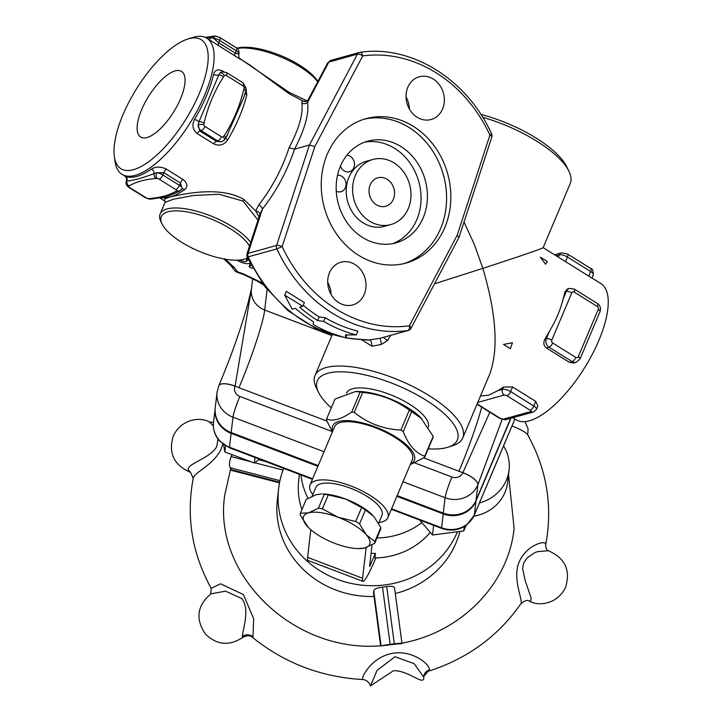 <?xml version="1.0" encoding="UTF-8"?>
<svg xmlns="http://www.w3.org/2000/svg" width="722" height="722" viewBox="0 0 722 722"><rect width="100%" height="100%" fill="white"/><g stroke="black" fill="none" stroke-linecap="round" stroke-linejoin="round"><path stroke-width="1.08" d="M249.776 64.953L288.791 93.526L302.256 100.638L301.832 103.002C303.321 113.778 299.079 128.669 289.116 147.676C282.085 168.912 271.968 188 258.774 204.94L255.687 210.914L243.991 199.561C221.122 185.771 183.993 193.776 170.004 197.016L165.518 198.586L164.21 200.454L164.842 201.023L159.878 197.945M159.228 179.236L175.789 189.552A2.112 0.749 22.9 0 1 176.682 190.644A4.224 3.944 17.3 0 0 182.125 188.604A6.336 2.247 -157.1 0 0 179.444 185.328L162.883 175.013L163.858 172.693L156.638 172.729A4.224 2.527 96.4 0 0 157.143 178.478A2.112 0.749 22.9 0 1 159.228 179.236A4.224 1.615 -58.1 0 0 162.883 175.013A6.336 2.247 -157.1 0 0 156.638 172.729L154.183 173.551C142.775 177.901 133.696 180.428 126.937 181.114A4.224 3.89 112.6 0 0 125.375 176.267L122.009 174.354A80.205 30.613 -58.1 0 0 190.391 122.451A80.205 30.613 -58.1 0 0 206.799 38.194A80.205 30.613 -58.1 0 0 193.586 37.192A80.205 30.613 -58.1 0 0 192.287 37.58L187.512 39.132A75.981 28.997 121.9 0 1 188.74 38.762A75.981 28.997 121.9 0 1 185.067 120.565A75.981 28.997 121.9 0 1 114.347 156.629A75.981 28.997 121.9 0 1 136.476 88.878A75.981 28.997 121.9 0 1 187.512 39.132M161.475 197.72A80.205 30.613 -58.1 0 0 170.004 197.007A80.205 30.613 -58.1 0 0 184.67 189.624C188.099 186.583 187.53 183.189 182.964 179.435L166.403 169.119C160.708 166.475 155.753 166.439 151.548 169.002A80.205 30.613 121.9 0 1 125.375 176.267M206.799 38.194L239.866 58.969M207.719 38.762A4.224 3.89 112.6 0 0 211.645 37.517L213.459 38.203A4.224 2.527 96.4 0 1 215.977 36.118L219.822 37.499A4.224 1.615 121.9 0 1 219.705 40.486L236.265 50.802A6.336 2.247 22.9 0 1 238.946 54.078A4.224 3.944 17.3 0 0 239.072 53.744L238.946 54.096C238.395 56.388 238.946 58.103 240.597 59.24L249.821 64.98M114.347 156.629L115.06 161.602A80.205 30.613 -58.1 0 0 122.009 174.354M245.128 92.921A4.224 2.59 -166.8 0 0 246.743 94.907L246.112 89.059M223.847 71.649L223.432 71.388C218.279 68.743 215.012 69.709 213.622 74.276A80.205 30.613 121.9 0 1 194.651 119.184C191.727 124.852 192.566 129.644 197.169 133.561L213.73 143.877C219.389 146.376 224.073 145.023 227.773 139.806A80.205 30.613 -58.1 0 0 246.743 94.907M318.185 465.618L231.175 432.568A25.324 23.555 -173.4 0 1 215.237 407.831L217.024 392.416L218.811 385.701A16.886 5.993 22.9 0 1 235.083 386.108L251.464 288.962M403.02 481.745L445.077 497.72A25.324 23.555 6.6 0 0 477.856 484.859L477.901 484.769A16.886 5.993 -157.1 0 0 462.901 472.639L462.865 472.729A8.438 7.852 -173.4 0 1 451.936 477.016L414.906 462.955M489.814 412.199L462.901 472.639A84.429 78.517 6.6 0 1 458.939 471.24A63.319 6.092 110.8 0 0 481.727 407.163M510.689 418.318L476.069 500.265A25.324 23.555 -173.4 0 1 443.281 513.134L397.163 495.617M256.337 280.506L263.683 285.082M448.118 447.189L453.028 445.591A80.205 28.447 -157.1 0 0 462.748 437.983A80.205 28.447 -157.1 0 0 415.105 387.66A80.205 28.447 -157.1 0 0 325.938 367.588A80.205 28.447 -157.1 0 0 314.982 375.566A80.205 28.447 -157.1 0 0 316.308 387.84L318.582 392.47A75.981 26.949 22.9 0 1 327.707 373.283A75.981 26.949 22.9 0 1 424.536 399.239A75.981 26.949 22.9 0 1 448.118 447.189A75.981 26.949 22.9 0 1 428.236 448.795M434.509 283.818L482.883 268.34C496.303 314.025 498.631 349.177 489.859 373.797L462.748 437.983M361.496 339.611L371.857 346.226L381.36 344.448L387.777 340.351L390.566 335.396M331.29 407.849A75.981 26.949 22.9 0 1 318.582 392.47M346.488 393.192L346.497 393.165A44.322 15.722 22.9 0 1 352.553 388.752A44.322 15.722 22.9 0 1 401.152 399.501A44.322 15.722 22.9 0 1 428.345 427.135M424.617 457.378L433.038 437.442A52.769 18.718 -157.1 0 0 433.164 436.332L420.592 417.533A44.322 15.722 -157.1 0 0 408.047 407.867A44.322 15.722 -157.1 0 0 359.033 391.532L355.594 391.486L335.008 399.049L326.588 418.986C332.86 421.657 341.244 419.329 351.749 412A52.769 18.718 22.9 0 1 354.249 412.37C367.688 423.282 383.229 429.184 400.89 430.086A52.769 18.718 22.9 0 1 402.091 430.826A52.769 18.718 22.9 0 1 403.264 431.566C408.309 444.797 415.466 453.037 424.744 456.268A52.769 18.718 22.9 0 1 424.617 457.378L410.249 464.643M421.919 418.859L411.684 411.63A52.769 18.718 -157.1 0 0 410.511 410.89A52.769 18.718 -157.1 0 0 409.311 410.15C395.557 400.015 380.007 394.104 362.67 392.443A52.769 18.718 -157.1 0 0 360.17 392.064L355.594 391.486M332.427 431.9L326.452 420.096A52.769 18.718 22.9 0 1 326.588 418.986M410.529 463.975A44.322 15.722 -157.1 0 0 395.755 436.954A44.322 15.722 -157.1 0 0 350.829 420.845A44.322 15.722 -157.1 0 0 332.752 431.124M351.749 412L360.17 392.064M362.67 392.443L354.249 412.37M400.89 430.086L409.311 410.15M411.684 411.63L403.264 431.566M424.744 456.268L433.164 436.332M310.045 484.877L334.62 426.711A42.21 14.972 22.9 0 1 340.387 422.505A42.21 14.972 22.9 0 1 387.317 433.074A42.21 14.972 22.9 0 1 412.388 459.562L387.822 517.737A42.21 14.972 -157.1 0 0 362.742 491.249A42.21 14.972 -157.1 0 0 315.812 480.681A42.21 14.972 -157.1 0 0 310.045 484.877A42.21 14.972 -157.1 0 0 312.807 494.615M378.915 522.538A42.21 14.972 -157.1 0 0 387.822 517.737M312.157 496.149L315.875 487.35A35.883 12.725 22.9 0 1 343.455 485.852A35.883 12.725 22.9 0 1 378.608 505.743A35.883 12.725 22.9 0 1 381.983 515.273L378.599 523.297M308.429 527.529L300.181 515.039A40.098 14.223 22.9 0 1 300.388 513.261L308.493 512.864A35.883 12.725 -157.1 0 0 306.967 525.959A35.883 12.725 -157.1 0 0 308.474 527.574A35.883 12.725 -157.1 0 0 335.125 543.495A35.883 12.725 -157.1 0 0 358.311 548.621A35.883 12.725 -157.1 0 0 364.8 547.926A35.883 12.725 -157.1 0 0 366.325 534.831L374.88 541.554A40.098 14.223 22.9 0 1 374.673 543.332L380.584 529.352A40.098 14.223 -157.1 0 0 380.792 527.574L374.005 516.645L365.44 509.922A40.098 14.223 -157.1 0 0 361.623 507.548L345.847 499.119L328.293 494.886A40.098 14.223 -157.1 0 0 324.277 494.29L322.662 493.983A35.883 12.725 22.9 0 1 345.847 499.119A35.883 12.725 22.9 0 1 372.498 515.039A35.883 12.725 22.9 0 1 372.543 515.084M482.693 117.307A80.205 28.447 22.9 0 1 568.936 171.204A80.205 28.447 22.9 0 1 570.254 183.478L543.143 247.673C540.904 249.108 520.815 255.994 482.883 268.34L474.264 244.298L464.029 222.051M568.936 171.204L566.653 166.574A75.981 26.949 -157.1 0 0 480.861 114.401M591.959 278.042L600.939 283.629A80.205 30.613 121.9 0 1 584.522 367.895A80.205 30.613 121.9 0 1 516.149 419.789L512.819 417.722M480.536 395.864L488.406 395.286L497.9 390.647A80.205 30.613 -58.1 0 0 503.496 387.019L512.593 386.974L535.778 401.414L537.845 406.152L536.491 409.365A6.336 2.247 -157.1 0 0 533.829 406.017L510.653 391.577A6.336 2.247 -157.1 0 0 502.503 389.366A4.224 3.601 74.5 0 0 504.281 395.06A2.112 0.749 22.9 0 1 506.997 395.8A4.224 1.615 -58.1 0 0 510.653 391.577L512.593 386.974M591.453 277.817L543.152 247.646M593.484 327.084L586.535 343.537M549.695 330.784L546.364 338.672A6.336 5.406 74.5 0 0 549.027 347.219L572.212 361.659A6.336 5.406 74.5 0 0 576.21 362.309L573.909 362.949L569.523 362.408L546.346 347.968C543.567 345.612 543.115 342.643 544.993 339.051A80.205 30.613 -58.1 0 0 549.695 330.784C556.039 320.207 560.48 309.711 562.998 299.296A80.205 30.613 -58.1 0 0 564.956 291.787L567.302 289.044L569.604 288.403A6.336 5.406 74.5 0 0 566.328 291.408A4.224 1.498 22.9 0 1 571.761 292.879A2.112 1.805 -105.5 0 1 574.18 292.094A4.224 1.615 -58.1 0 0 574.297 289.098L569.604 288.403M512.421 342.742L510.391 348.717L503.478 344.421L512.421 342.742L503.478 344.421M547.249 261.463L545.588 264.225L540.336 257.158L547.249 261.463M259.884 282.347L262.709 283.755M262.041 282.834L244.045 274.17L237.502 271.779A8.438 1.931 107.8 0 0 237.998 272.546A8.438 1.931 107.8 0 0 238.098 272.573M233.784 269.532L230.823 265.525A8.438 6.769 143.5 0 1 230.814 265.497A8.438 6.769 143.5 0 0 234.542 267.781L237.502 271.779A8.438 6.769 143.5 0 1 233.784 269.532A8.438 8.438 0 0 0 237.998 272.555L243.946 274.712L244.045 274.17M540.336 257.158L545.588 264.225M317.888 466.313L231.085 433.335A25.324 23.555 -173.4 0 1 215.147 408.598A25.324 23.555 -173.4 0 1 215.192 408.21M510.95 418.237L475.978 501.041A25.324 23.555 -173.4 0 1 443.2 513.902L396.865 496.312M464.282 526.546L463.777 530.905L432.505 535.011L419.69 520.048M466.069 525.39L463.777 530.905M432.505 535.011L433.633 525.345M225.544 445.898L224.831 451.981L223.594 444.635M255.019 457.504L254.379 463.028L224.831 451.981M259.541 459.219L254.379 463.028M372.038 544.848L369.592 566.544L375.458 553.377L374.917 557.998A73.87 68.707 -173.4 0 0 430.276 532.412M310.812 529.731L307.599 557.366A42.21 4.061 110.8 0 0 307.969 560.471L362.958 581.354A42.21 4.061 -69.2 0 1 362.588 578.25L366.162 547.502M375.873 557.971A42.21 4.061 -69.2 0 1 362.958 581.354M371.054 553.341A73.87 68.707 6.6 0 0 375.458 553.377M301.931 509.606A73.87 68.707 -173.4 0 1 298.673 480.708L299.413 474.363M300.948 474.95A73.87 68.707 6.6 0 0 308.023 498.27M376.938 537.971A73.87 68.707 6.6 0 0 421.865 522.593M283.683 468.388A92.867 86.369 6.6 0 0 278.647 488.523A92.867 86.369 6.6 0 0 349.006 582.925A92.867 86.369 6.6 0 0 457.45 531.735M459.914 531.419A92.867 86.369 -173.4 0 1 395.331 593.511M374.05 596.462A92.867 86.369 -173.4 0 1 277.392 499.317L278.647 488.523M373.626 592.997L373.725 590.795C374.402 588.953 377.335 587.726 382.525 587.121L386.694 586.589C391.757 585.903 394.383 586.426 394.573 588.159L401.946 643.14M384.591 645.513L382.164 645.721A8.438 0.632 -7.6 0 1 390.151 644.349L394.32 643.816A8.438 0.632 -7.6 0 1 401.486 643.284C397.109 643.979 397.217 644.096 401.793 643.654M382.164 645.721L381.081 645.91M232.015 454.661L231.184 456.638A8.438 3.023 104.5 0 0 229.497 465.464L230.21 467.766L279.955 480.662M230.21 467.766L230.968 469.616A8.438 3.023 104.5 0 0 231.915 470.518L279.513 482.856M209.452 421.982L209.533 422.018C200.156 416.468 181.005 419.139 173.316 436.007C168.091 452.956 173.867 465.103 190.617 472.459L193.207 478.451C193.478 472.513 213.604 465.392 221.212 448.903L222.791 444.03M423.751 677.245L423.76 676.397L429.328 669.926C430.339 663.861 408.399 646.614 386.234 655.062C369.123 660.946 359.908 679.826 363.166 679.555C366.668 680.142 369.104 682.254 370.494 685.9L377.046 670.422L395.033 656.731L414.157 663.653L423.742 677.2L423.796 678.337C422.884 685.322 408.092 670.16 393.409 670.729L370.494 685.9M511.979 425.98C520.273 429.202 525.517 432.144 527.701 434.797L528.044 429.283M527.71 434.806C546.933 469.733 552.926 506.429 545.679 544.902L545.706 544.713C546.942 538.973 523.685 545.399 517.836 565.75C513.604 582.293 523.251 600.912 520.86 603.763C498.162 636.308 467.224 658.834 428.056 671.343M242.466 637.607C229.226 646.226 216.898 645.071 205.472 634.124C195.247 619.097 197.043 605.677 210.869 593.872L225.499 591.156L241.59 598.448C250.525 608.953 242.475 630.216 242.412 636.407L242.457 637.598C246.807 635.17 250.299 635.216 252.935 637.716L253.675 618.853L243.431 594.612L220.589 583.791L211.203 588.358C191.98 553.431 185.987 516.735 193.234 478.262M520.86 603.772C524.578 600.569 527.421 599.693 529.37 601.137L530.769 601.101L531.121 598.006L525.174 580.488L522.575 568.611L523.712 562.871L527.105 557.871L534.623 552.745L537.348 551.68L548.287 550.715M528.188 429.184L525.038 421.612M217.954 439.039L216.835 446.304C210.986 458.145 188.307 462.838 188.072 469.652L190.581 472.441M209.533 422.018L213.396 426.016M307.401 100.683A4.224 4.097 51.3 0 1 302.265 100.638L303.736 101.27L307.392 100.692L308.222 99.699L327.617 62.994L328.808 62.083L357.417 54.132A4.224 1.634 27.8 0 1 362.706 55.919A4.224 2.184 -97.7 0 0 360.016 52.327A4.224 2.184 -97.7 0 0 359.863 52.354A4.224 3.601 74.5 0 0 359.457 52.444A4.224 3.601 74.5 0 0 357.417 54.132L309.395 145.041L294.558 149.156C304.846 129.229 309.187 113.607 307.563 102.298L308.565 99.176M301.832 103.002A4.224 3.754 170.1 0 0 307.563 102.298L328.808 62.083A4.224 3.601 74.5 0 1 330.847 60.386A4.224 3.601 74.5 0 0 330.847 60.386A4.224 3.601 74.5 0 1 331.254 60.296M289.116 147.676L294.558 149.156C287.058 171.34 276.373 191.276 262.501 208.965A4.224 1.742 -141.4 0 0 258.774 204.94M258.999 216.997L255.687 210.914A4.224 2.482 -165.1 0 1 259.848 214.416M408.372 330.45A4.224 4.224 0 0 0 410.971 328.357A4.224 1.634 -152.2 0 0 409.356 325.793A137.189 117.099 -105.5 0 1 282.158 246.59L276.851 248.891A4.224 3.601 -105.5 0 1 276.607 245.435L247.998 253.386L262.501 208.965L259.947 214.091L246.897 254.063L247.998 253.386A4.224 3.601 74.5 0 0 248.242 256.833L276.851 248.891A141.413 120.7 74.5 0 0 407.957 330.532A4.224 3.601 74.5 0 0 408.372 330.45L379.673 338.392L367.778 340.071M409.392 109.04A22.165 18.916 74.5 0 0 406.035 96.965M194.651 119.184L199.064 121.684L198.09 124.825A6.336 5.406 74.5 0 0 201.257 130.664L217.818 140.97A6.336 5.406 74.5 0 0 221.789 141.629M221.501 141.692L216.465 141.35L199.904 131.034L198.09 124.825A4.224 0.632 178.9 0 1 203.857 124.491L204.082 122.966C208.135 106.026 214.642 90.62 223.612 76.74A4.224 1.606 -153 0 0 218.811 74.935L199.064 121.684A4.224 1.372 18.9 0 1 204.082 122.966M223.567 140.7A4.224 2.049 -129.7 0 0 223.955 140.501A4.224 2.049 -129.7 0 0 223.973 140.492A4.224 2.049 -129.7 0 0 223.387 136.657A2.112 1.805 -105.5 0 1 221.474 136.747A4.224 1.615 121.9 0 1 217.818 140.97L216.465 141.35A4.224 1.615 -58.1 0 0 213.73 143.877M225.986 137.794L243.747 97.542L245.679 91.27A4.224 1.372 -161.1 0 0 245.679 91.27A4.224 1.372 -161.1 0 0 243.801 89.311C239.749 106.251 233.242 121.666 224.28 135.546A4.224 1.606 27 0 1 225.914 138.055A4.224 1.606 27 0 1 225.715 138.281M245.679 91.27L246.121 88.301L243.088 82.849A4.224 1.615 121.9 0 1 242.971 85.846A2.112 1.805 -105.5 0 1 244.036 87.795A4.224 0.632 -1.1 0 1 246.13 88.301A4.224 0.632 -1.1 0 1 246.13 88.346M243.088 82.849L226.528 72.543L221.834 71.839A6.336 5.406 74.5 0 0 220.075 72.76A4.224 2.049 50.3 0 1 224.497 75.629A2.112 1.805 -105.5 0 1 226.41 75.53L242.971 85.846M221.834 71.839L220.093 72.751L218.811 74.935A4.224 2.59 -166.8 0 1 213.622 74.276M238.946 54.078L235.282 53.13L218.721 42.815L213.459 38.212A6.336 2.247 22.9 0 1 219.705 40.486L218.721 42.815A4.224 1.615 -58.1 0 0 218.522 45.739M205.517 37.499L211.645 37.517A4.224 3.475 -100.5 0 1 213.64 36.172A4.224 3.475 -100.5 0 1 213.649 36.172A4.224 3.475 -100.5 0 1 213.73 36.163M239.072 53.744A4.224 3.944 17.3 0 0 239.072 53.735C238.865 49.872 237.962 47.896 236.383 47.805A4.224 1.615 121.9 0 1 236.265 50.802L235.282 53.13A4.224 1.615 -58.1 0 0 235.074 56.054M129.554 187.476A4.224 1.615 121.9 0 1 128.859 187.422L145.42 197.738A4.224 1.615 -58.1 0 0 146.115 197.792L129.554 187.476A2.112 0.749 22.9 0 1 128.66 186.384A4.224 3.944 -162.7 0 1 126.296 181.159L126.937 181.114A4.224 3.709 68.5 0 0 129.103 185.969C135.628 181.944 144.608 179.444 156.051 178.487A4.224 3.475 -100.5 0 1 154.183 173.551A4.224 2.924 55.2 0 0 151.548 169.002M128.859 187.422L126.837 185.563L126.07 183.821L126.169 181.502A4.224 3.944 -162.7 0 1 126.169 181.484L126.296 181.132C126.846 178.875 126.296 177.161 124.644 175.997M149.319 199.119A4.224 2.527 -83.6 0 1 149.264 199.11A4.224 2.527 -83.6 0 1 148.2 198.55A2.112 0.749 22.9 0 1 146.115 197.792M179.57 191.249A4.224 3.709 -111.5 0 1 179.318 191.357A4.224 3.709 -111.5 0 1 176.24 191.059C169.715 195.093 160.735 197.584 149.292 198.541A4.224 3.475 79.5 0 0 151.593 199.064A4.224 3.475 79.5 0 0 151.602 199.055A4.224 3.475 79.5 0 0 151.647 199.046M151.602 199.055L166.674 196.745L179.309 191.357L182.034 188.83M175.789 189.552A4.224 1.615 121.9 0 0 179.444 185.328L180.419 183L182.134 188.541M184.67 189.624A4.224 2.924 55.2 0 0 181.827 189.218M250.687 242.475A50.657 17.969 -157.1 0 0 201.447 212.602A50.657 17.969 -157.1 0 0 160.131 213.992L165.013 202.422L173.271 199.236L193.523 195.481L219.037 194.263L243.025 201.068L257.989 220.093M247.411 257.907A48.545 17.22 22.9 0 1 244.857 259.008L247.321 258.214A50.657 17.969 -157.1 0 0 247.529 258.142M160.131 213.992A50.657 17.969 -157.1 0 0 160.97 221.735L162.107 224.055A48.545 17.22 22.9 0 1 194.408 213.459A48.545 17.22 22.9 0 1 249.496 246.121M244.857 259.008A48.545 17.22 22.9 0 1 244.117 259.234A48.545 17.22 22.9 0 1 198.622 251.075A48.545 17.22 22.9 0 1 162.107 224.055M307.094 100.899L288.999 92.236L239.623 58.383M237.231 48.41A50.657 17.969 22.9 0 1 317.707 81.748M317.915 81.36A48.545 17.22 -157.1 0 0 280.452 55.468A48.545 17.22 -157.1 0 0 236.969 48.212M225.724 138.407L227.773 139.806M247.393 258.187L245.976 261.545A3.971 1.408 -157.1 0 0 246.662 261.111A3.971 1.408 -157.1 0 0 246.635 260.579L248.404 259.974M252.664 268.106L252.655 268.106A2.022 0.713 22.9 0 1 250.408 267.6A2.022 0.713 22.9 0 1 249.207 266.328A2.022 0.713 22.9 0 1 249.478 266.129L251.301 265.624M249.992 263.124A9.359 3.321 22.9 0 1 237.944 260.75A9.359 3.321 22.9 0 1 236.978 260.173M239.695 260.019A5.316 1.886 -157.1 0 0 245.976 261.545M442.586 108.968A22.165 18.916 -105.5 0 1 431.124 119.5A22.165 18.916 -105.5 0 1 406.964 103.21A22.165 18.916 -105.5 0 1 419.265 76.794A22.165 18.916 -105.5 0 1 439.536 84.97A22.165 18.916 -105.5 0 1 442.586 108.968M371.857 346.226A4.224 1.254 81.1 0 0 369.926 340.044L355.332 338.961A141.413 120.7 -105.5 0 1 345.757 337.634M381.36 344.448A4.224 0.704 79.6 0 0 379.673 338.392L407.957 330.532A4.224 2.184 82.3 0 0 409.356 325.793L457.225 235.192L459.021 237.394L410.971 328.357M387.777 340.351A4.224 1.327 29.7 0 1 383.562 337.336M346.912 334.9L345.657 337.86L345.558 334.882L356.253 334.918A145.636 124.31 -105.5 0 1 323.745 321.425L317.68 320.559A145.636 124.31 -105.5 0 1 299.621 307.157L302.798 306.281L284.721 295.136L292.202 309.224L295.388 308.339A145.636 124.31 74.5 0 0 313.447 321.741L313.149 324.368A145.636 124.31 74.5 0 0 345.657 337.86L354.547 339.033A8.438 4.188 -84.7 0 0 355.332 338.961M314.837 146.521L309.395 145.041L276.607 245.435A4.224 1.354 -161.9 0 1 282.158 246.59L314.837 146.521L362.706 55.919A137.189 117.099 -105.5 0 1 489.904 135.131A4.224 1.354 18.1 0 1 491.799 137.027A4.224 4.224 0 0 0 491.61 133.94L489.904 135.131L457.225 235.192M303.24 305.253A141.413 120.7 74.5 0 0 319.214 316.922L325.279 317.788A141.413 120.7 74.5 0 0 357.859 331.109L356.253 334.918M284.721 295.136L286.327 291.336L304.359 302.59L302.798 306.281M323.745 321.425L325.279 317.788M317.68 320.559L319.214 316.922M246.897 254.063L247.086 257.203L248.242 256.833A141.413 120.7 -105.5 0 0 342.237 336.93M444.824 227.466A74.926 63.951 -105.5 0 1 406.08 263.052A74.926 63.951 -105.5 0 1 324.413 207.972A74.926 63.951 -105.5 0 1 365.982 118.661A74.926 63.951 -105.5 0 1 434.509 146.322A74.926 63.951 -105.5 0 1 444.824 227.466M364.258 294.395A22.165 18.916 -105.5 0 1 352.796 304.928A22.165 18.916 -105.5 0 1 328.645 288.629A22.165 18.916 -105.5 0 1 340.937 262.221A22.165 18.916 -105.5 0 1 361.208 270.398A22.165 18.916 -105.5 0 1 364.258 294.395M403.95 263.602A74.926 63.951 74.5 0 0 440.582 228.639A74.926 63.951 74.5 0 0 431.007 148.524A74.926 63.951 74.5 0 0 363.879 119.292M423.191 217.818A52.769 45.035 -105.5 0 1 395.909 242.881A52.769 45.035 -105.5 0 1 338.401 204.082A52.769 45.035 -105.5 0 1 367.678 141.196A52.769 45.035 -105.5 0 1 415.935 160.672A52.769 45.035 -105.5 0 1 423.191 217.818M392.696 243.621A52.769 45.035 74.5 0 0 416.838 219.578A52.769 45.035 74.5 0 0 410.665 163.993A52.769 45.035 74.5 0 0 364.529 142.216M346.876 155.239A8.438 7.202 -105.5 0 1 353.825 167.712A8.438 7.202 -105.5 0 1 349.457 171.728A8.438 7.202 -105.5 0 1 340.45 166.123M337.517 175.256A8.438 7.202 -105.5 0 1 344.556 179.065A8.438 7.202 -105.5 0 1 345.378 187.711A8.438 7.202 -105.5 0 1 341.01 191.718A8.438 7.202 -105.5 0 1 336.253 191.186M372.76 159.499L366.397 161.259A33.772 28.826 74.5 0 0 347.661 201.51A33.772 28.826 74.5 0 0 384.474 226.338L390.828 224.569A33.772 28.826 74.5 0 0 408.291 208.532A33.772 28.826 74.5 0 0 403.643 171.962A33.772 28.826 74.5 0 0 372.76 159.499A33.772 28.826 74.5 0 0 354.024 199.75A33.772 28.826 74.5 0 0 390.828 224.569M393.382 199.254A14.774 12.608 -105.5 0 1 385.747 206.266A14.774 12.608 -105.5 0 1 372.236 200.815A14.774 12.608 -105.5 0 1 370.205 184.814A14.774 12.608 -105.5 0 1 377.841 177.802A14.774 12.608 -105.5 0 1 391.351 183.253A14.774 12.608 -105.5 0 1 393.382 199.254M331.064 294.459A22.165 18.916 74.5 0 0 327.707 282.392M191.998 248.025L192.458 248.467A49.601 23.826 100.9 0 0 193.487 248.747M192.458 248.467L193.216 248.621M180.5 98.824A38.672 14.756 121.9 0 1 140.817 137.135A38.672 14.756 121.9 0 1 141.683 109.6A38.672 14.756 121.9 0 1 181.691 71.487A38.672 14.756 121.9 0 1 180.5 98.824M473.849 516.185A42.21 39.259 6.6 0 0 507.629 482.377L509.064 470.049A42.21 39.259 -173.4 0 1 479.471 502.945M503.55 445.925A42.21 39.259 -173.4 0 1 509.064 470.049M321.326 493.974L316.173 494.687L306.299 499.281L300.388 513.261M374.673 543.332L364.8 547.926L358.311 548.621M374.88 541.554L380.792 527.574M365.44 509.922L359.538 523.901L366.325 534.831A35.883 12.725 -157.1 0 0 338.167 517.295L355.72 521.528A40.098 14.223 22.9 0 1 359.538 523.901M318.375 508.27A40.098 14.223 22.9 0 1 322.391 508.866L338.167 517.295A35.883 12.725 -157.1 0 0 308.493 512.864L318.375 508.27L324.277 494.29M328.293 494.886L322.391 508.866M355.72 521.528L361.623 507.548M331.885 335.559L264.703 310.036L267.086 289.477M234.542 267.781L224.984 258.738M218.775 385.792A16.886 5.993 22.9 0 1 235.047 386.198L235.083 386.108A84.429 78.517 6.6 0 0 238.973 387.687L326.858 421.07M423.823 457.901L458.939 471.24M238.973 387.687A63.319 6.092 110.8 0 0 264.703 310.036A21.109 19.629 -173.4 0 1 251.409 289.423L252.664 278.656M217.024 392.416A25.324 23.555 6.6 0 0 232.971 417.163A16.886 1.625 -69.2 0 1 239.83 396.45A8.438 7.852 -173.4 0 1 235.047 386.198M443.281 513.134L445.077 497.72A16.886 1.625 -69.2 0 1 451.936 477.016M332.183 431.53L239.83 396.45M231.175 432.568L232.971 417.163L324.043 451.755M476.069 500.265L477.856 484.859A16.886 5.993 -157.1 0 0 462.865 472.729M477.901 484.769L502.106 419.464M231.085 433.335L229.479 447.207A25.324 23.555 -173.4 0 1 219.362 440.312A25.324 23.555 -173.4 0 1 213.531 422.469L215.147 408.598M312.617 478.785L229.479 447.207A8.438 0.812 110.8 0 0 229.551 447.83L219.506 440.962C214.849 435.592 212.864 429.428 213.531 422.469M514.876 419.004L474.363 514.912A8.438 2.996 22.9 0 1 474.291 515.21L466.845 524.813C459.138 530.336 450.745 531.527 441.656 528.396A8.438 0.812 -69.2 0 1 441.584 527.773L391.595 508.784M475.978 501.041L474.363 514.912A25.324 23.555 -173.4 0 1 467.125 524.217A25.324 23.555 -173.4 0 1 441.584 527.773L443.2 513.902M514.912 419.031L474.291 515.21A8.438 2.996 22.9 0 1 474.101 515.499M370.909 564.144L369.844 563.738M362.588 578.25L307.599 557.366M390.151 644.349L382.525 587.121M373.725 590.795L381.054 645.748M386.694 586.589L394.32 643.816M380.656 645.775L373.545 592.401M258.801 459.761L265.624 461.529M283.042 470.076L254.758 462.748M251.085 461.791L231.184 456.638M279.631 482.233L230.968 469.616M253.079 636.786A8.438 7.852 6.6 0 0 242.412 636.407M429.328 669.926A8.438 7.852 6.6 0 0 423.76 676.406M545.706 544.713A8.438 7.852 6.6 0 0 545.615 545.272L545.679 544.884M477.765 402.425L504.281 395.06M503.496 387.019L502.503 389.366L497.9 390.647M506.997 395.8L530.174 410.24A4.224 1.615 -58.1 0 0 533.829 406.017L535.778 401.414M530.174 410.24A2.112 0.749 22.9 0 1 530.778 411.567A4.224 3.601 74.5 0 0 533.441 412L536.491 409.365M530.778 411.567L503.225 419.211A4.224 3.601 74.5 0 0 505.887 419.644L533.441 412M477.007 404.221L499.814 418.426A4.224 1.615 -58.1 0 0 500.508 418.48L477.323 404.04M503.225 419.211A2.112 0.749 22.9 0 1 500.508 418.48M544.993 339.051L546.364 338.672A4.224 1.498 22.9 0 1 551.788 340.152L571.761 292.879M564.956 291.787L566.328 291.408L562.998 299.296M574.18 292.094L597.365 306.534A4.224 1.615 -58.1 0 0 597.482 303.538L574.297 289.098M597.365 306.534A2.112 1.805 -105.5 0 1 598.258 309.386A4.224 1.498 22.9 0 1 600.027 311.615C601.11 308.312 600.262 305.614 597.482 303.538M546.346 347.968L549.027 347.219A4.224 1.615 -58.1 0 0 552.682 342.995A2.112 1.805 -105.5 0 1 551.788 340.152M598.258 309.386L578.286 356.65A4.224 1.498 22.9 0 1 580.055 358.879L587.203 341.966M569.523 362.408L572.212 361.659A4.224 1.615 -58.1 0 0 575.867 357.435L552.682 342.995M578.286 356.65A2.112 1.805 -105.5 0 1 575.867 357.435M590.767 268.494L567.582 254.054A4.224 1.615 121.9 0 1 567.474 257.05L590.659 271.49A6.336 2.247 22.9 0 1 593.313 274.838C593.222 270.452 592.374 268.34 590.767 268.494A4.224 1.615 121.9 0 1 590.659 271.49L588.71 276.093M567.582 254.054L561.508 252.835A4.224 3.601 74.5 0 0 559.324 254.839A6.336 2.247 22.9 0 1 567.474 257.05L565.534 261.653M556.139 255.723L559.324 254.839L558.368 257.113M221.474 136.747L204.913 126.44A4.224 1.615 121.9 0 1 201.257 130.664L199.904 131.034A4.224 1.615 -58.1 0 0 197.169 133.561M204.913 126.44A2.112 1.805 -105.5 0 1 203.857 124.491M224.28 135.546L223.387 136.657M244.036 87.795L243.801 89.311M226.528 72.543A4.224 1.615 121.9 0 1 226.41 75.53M223.612 76.74L224.497 75.629M182.964 179.435A4.224 1.615 -58.1 0 0 180.419 183L163.858 172.693A4.224 1.615 121.9 0 1 166.403 169.119M156.051 178.487L157.143 178.478M149.292 198.541L148.2 198.55M243.991 199.561A2.112 0.803 -58.1 0 0 243.025 201.068M288.791 93.526A2.112 0.803 121.9 0 1 288.999 92.236M247.601 258.296L246.725 260.362M247.619 258.332L246.762 260.344M250.408 263.936L249.478 266.129M251.635 288.204L248.088 302.816C240.498 330.613 229.515 360.224 218.802 385.728M314.982 375.566L332.264 334.656M260.082 282.446L243.946 274.721M230.814 265.488L223.919 258.954M312.4 479.3L229.551 447.83M441.656 528.396L391.378 509.299M373.545 592.699L380.62 645.775M508.541 474.571L514.118 528.405C508.577 583.71 461.493 632.382 401.838 643.167M230.643 468.966L224.795 494.76C212.349 574.18 293.204 653.663 381.613 645.721M398.743 643.726L384.474 645.522M363.166 679.564C321.597 677.245 284.847 663.301 252.917 637.734M210.698 594.007L211.212 588.367M529.379 601.137C538.82 606.724 557.989 603.971 565.624 587.094C570.777 570.127 565.001 557.998 548.296 550.706C547.005 550.57 546.103 548.756 545.615 545.272M209.542 422.027L213.541 422.397M259.821 214.542L259.947 214.091M499.814 418.426L505.887 419.644M592.879 328.519L600.027 311.615M576.21 362.309L580.055 358.879M554.577 254.758L561.508 252.835M593.313 274.838L591.959 278.033M227.854 134.445L223.955 140.492L221.14 141.81M213.649 36.172L215.968 36.127M205.129 37.327L213.64 36.172M219.822 37.499L236.383 47.805M145.42 197.738L149.264 199.11L151.593 199.064M165.528 197.007L166.674 196.754M165.013 202.431L165.013 201.14M247.565 258.223L246.626 260.443M250.299 263.729L249.207 266.328M354.547 339.033L368.085 340.107M327.626 63.004L330.866 60.377L359.457 52.444A4.224 4.224 0 0 1 360.016 52.327C411.323 44.502 467.233 79.411 491.61 133.94M491.799 137.027L459.021 237.394M247.086 257.203L264.848 286.616L288.105 310.767L315.496 328.203L345.405 337.797"/></g></svg>
